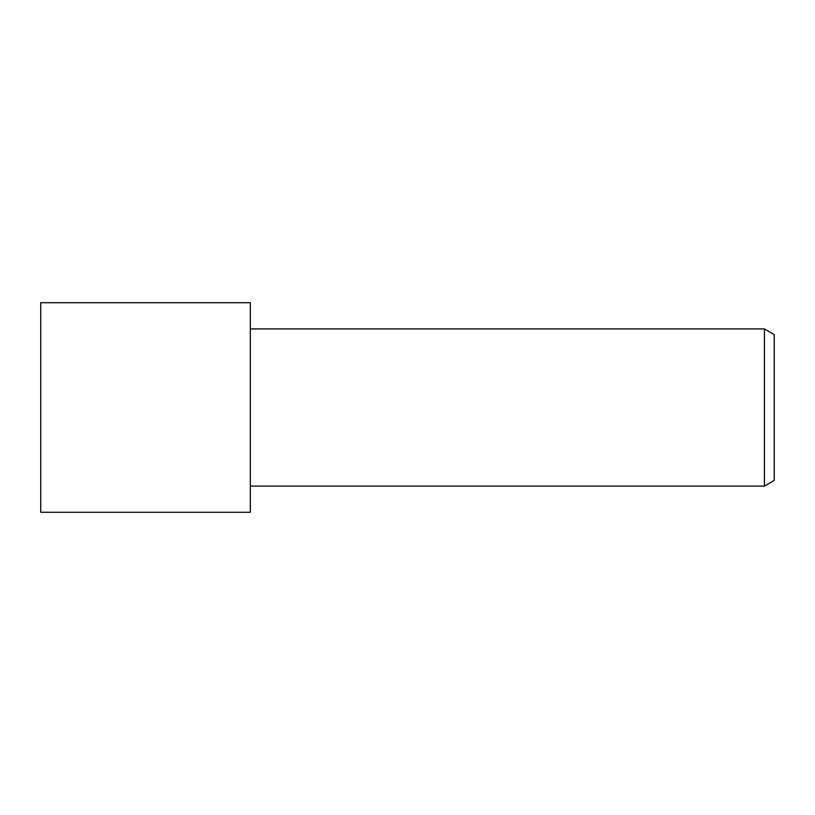 <?xml version="1.0" encoding="UTF-8"?>
<svg xmlns="http://www.w3.org/2000/svg" width="815" height="815" viewBox="0 0 815 815"><rect width="100%" height="100%" fill="white"/><g stroke="black" fill="none" stroke-linecap="round" stroke-linejoin="round"><path stroke-width="0.61" stroke-dasharray="4.08 3.06" d="M250.317 512.248L250.317 302.752M250.317 302.711L250.317 512.289M40.75 302.711L40.75 512.289M250.317 486.086L250.317 328.914L250.317 486.086M774.25 334.588L774.25 480.412M764.419 328.914L764.419 486.086"/><path stroke-width="1.22" d="M250.317 512.289L40.75 512.289L40.75 302.711L250.317 302.711L250.317 512.289M764.419 486.086L764.419 328.914L774.25 334.588L774.25 480.412L764.419 486.086L250.317 486.086M250.317 328.914L764.419 328.914"/></g></svg>

